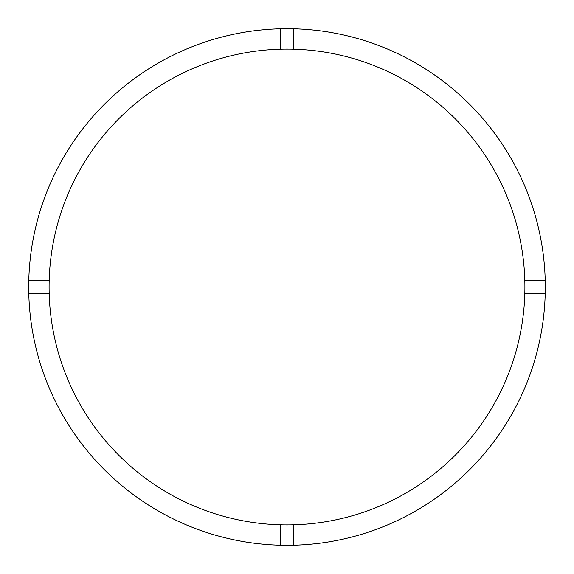 <?xml version="1.0" encoding="UTF-8"?>
<svg xmlns="http://www.w3.org/2000/svg" width="574" height="574" viewBox="0 0 574 574"><rect width="100%" height="100%" fill="white"/><g stroke="black" fill="none" stroke-linecap="round" stroke-linejoin="round"><path stroke-width="0.86" d="M293.795 524.808A237.909 237.909 0 0 0 524.808 280.205A237.909 237.909 0 0 0 293.795 49.192L293.795 28.786A258.3 258.3 0 0 0 28.786 293.795L49.192 293.795A237.909 237.909 0 0 0 293.795 524.808L293.795 545.214A258.3 258.3 0 0 0 545.214 280.205A258.3 258.3 0 0 0 293.795 28.786M280.205 28.786L280.205 49.192A237.909 237.909 0 0 0 49.192 293.795M49.192 280.205L28.786 280.205M545.214 280.205L524.808 280.205M524.808 293.795L545.214 293.795M280.205 524.808L280.205 545.214A258.3 258.3 0 0 0 293.795 545.214M28.786 293.795A258.3 258.3 0 0 0 280.205 545.214M293.795 49.192A237.909 237.909 0 0 0 280.205 49.192"/></g></svg>
